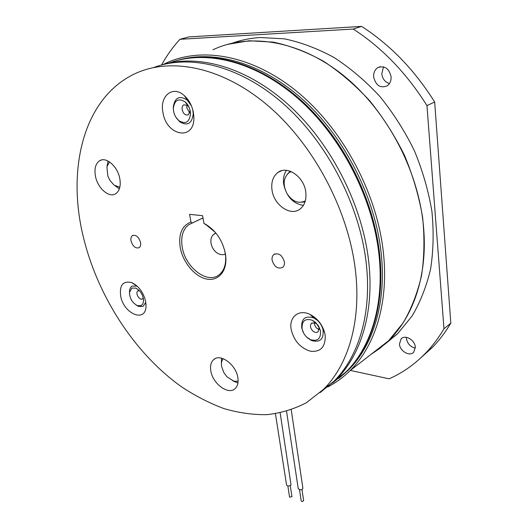 <?xml version="1.0" encoding="UTF-8"?>
<svg xmlns="http://www.w3.org/2000/svg" width="528" height="528" viewBox="0 0 528 528"><rect width="100%" height="100%" fill="white"/><g stroke="black" fill="none" stroke-linecap="round" stroke-linejoin="round"><path stroke-width="0.79" d="M301.963 489.436L303.64 500.663L302.287 501.6L301.217 501.019M298.254 488.763L300.287 489.852C302.009 489.661 302.874 489.073 302.881 488.083L291.232 409.807M290.242 485.608L291.971 496.756L289.575 497.132M286.572 484.988L286.592 485.133C287.872 486.374 289.357 486.288 291.053 484.889L280.15 412.896M177.118 60.469C213.787 49.302 262.733 62.832 304.392 101.033C345.959 139.26 375.896 199.643 381.348 254.767C386.397 304.121 372.517 346.441 348.044 370.379L338.89 378.345M163.271 64.475L164.835 63.697C200.851 46.127 252.707 54.754 298.406 92.717C344.018 130.66 377.857 195.386 383.572 254.384C388.601 304.003 374.629 346.546 350.038 370.663C343.253 377.368 335.848 382.787 327.815 386.932M389.453 83.569C385.11 82.223 382.549 78.982 381.777 73.861L383.493 66.818M391.07 76.685C391.294 80.843 389.948 83.932 387.037 85.952C380.239 88.367 375.784 85.397 373.672 77.035C373.415 72.778 374.807 69.63 377.85 67.591C384.608 65.327 389.017 68.356 391.07 76.685M415.325 348.13C410.375 346.876 407.411 343.688 406.435 338.56L406.415 337.346M415.298 347.074L413.688 352.222C409.688 356.829 399.808 351.14 399.445 344.104L401.115 338.837C405.088 334.336 414.975 340.012 415.298 347.074M227.106 44.458L249.209 40.755L273.306 42.134C289.984 45.646 306.682 51.995 323.4 61.182C339.847 71.953 355.285 85.153 369.719 100.802C383.288 117.625 394.931 135.934 404.659 155.727C413.081 176.022 419.067 196.535 422.605 217.265C424.69 237.739 424.327 257.209 421.522 275.689C417.404 293.291 411.266 309.032 403.108 322.912L388.674 340.659L380.094 348.163L370.894 354.466M232.828 42.999C241.454 39.93 250.615 38.102 260.297 37.528L284.288 38.821C300.874 42.247 317.46 48.477 334.039 57.506C350.341 68.092 365.62 81.088 379.896 96.499C393.294 113.071 404.785 131.116 414.355 150.638C422.631 170.663 428.479 190.918 431.904 211.398C433.884 231.634 433.435 250.899 430.564 269.201C426.4 286.645 420.222 302.26 412.051 316.054L397.61 333.722L384.569 344.474M382.602 345.787L379.843 347.516M212.962 49.777C249.097 32.564 299.884 40.247 343.768 75.722C387.559 111.19 419.206 172.121 423.661 228.373C427.607 275.682 413.173 316.866 388.529 340.771L379.949 348.275L370.748 354.578M175.791 60.845C212.48 49.916 261.367 63.657 302.947 101.963C344.441 140.303 374.319 200.673 379.804 255.763C384.899 305.204 371.045 347.576 346.579 371.514L332.785 382.767M386.377 342.441L372.808 352.975M386.522 342.329L372.959 352.862M381.902 345.913L384.351 344.289M386.298 342.916L395.459 335.392M395.604 335.28L386.338 342.883M384.417 344.23L382.048 345.807M450.82 323.149L443.975 328.792L426.961 105.607L434.669 102.01L450.82 323.149C445.513 332.072 439.514 340.025 432.821 347.015L419.72 358.855M361.601 26.4L353.219 29.053L179.909 39.303L188.839 36.92L361.601 26.4C390.179 44.768 414.533 69.973 434.669 102.01M353.219 29.053C382.015 47.672 406.593 73.187 426.961 105.607M161.568 64.977C166.716 55.612 172.834 47.058 179.909 39.303M350.328 370.432L389.123 378.814C402.666 372.86 414.949 364.175 425.977 352.757L432.821 347.015M443.975 328.792C438.676 337.762 432.676 345.748 425.977 352.757M303.382 205.405C292.954 203.597 286.387 196.495 283.675 184.107C282.995 178.721 283.912 174.128 286.42 170.326M305.804 192.278C306.557 199.716 304.676 205.28 300.148 208.963C290.651 216.797 273.662 204.976 271.973 189.737C271.062 181.969 273.068 176.194 277.992 172.412C287.364 165.079 304.319 176.972 305.804 192.278M119.394 188.813L115.295 185.948M119.744 178.312C121.024 185.81 119.665 190.958 115.652 193.763C109.085 198.158 97.792 188.364 95.515 176.497C94.109 168.821 95.522 163.555 99.746 160.684C106.247 156.506 117.579 166.393 119.744 178.312M120.714 296.333C123.836 313.922 145.636 322.991 146.018 306.359L145.589 301.105C143.253 292.123 138.633 285.952 131.716 282.592C122.978 280.579 119.308 285.16 120.714 296.333M291.086 329.003C293.733 340.553 300.201 347.965 310.497 351.245C320.635 352.222 325.538 346.988 325.208 335.551L324.647 332.653C322.212 324.403 317.387 318.358 310.187 314.516C299.059 308.801 288.988 316.84 291.086 329.003M237.937 383.005L232.868 380.886M237.844 377.579C238.583 382.477 237.679 386.153 235.132 388.588C228.433 395.36 212.711 383.783 210.837 370.993C209.999 365.911 210.943 362.116 213.675 359.608C220.268 353.087 236.095 364.676 237.844 377.579M162.954 112.477C166.399 136.264 194.839 141.332 193.862 117.143L193.446 112.761C192.126 105.778 189.11 100.082 184.384 95.693C172.867 84.797 159.364 96.023 162.954 112.477M272.105 260.152C274.289 266.884 277.814 269.3 282.665 267.406C284.117 266.152 284.691 264.29 284.394 261.822C282.223 255.09 278.718 252.641 273.874 254.483C272.382 255.757 271.788 257.644 272.105 260.152M131.043 241.019C132.898 246.503 135.597 248.728 139.135 247.685C140.501 246.642 140.963 244.853 140.521 242.306C138.673 236.815 135.98 234.577 132.449 235.587C131.056 236.636 130.588 238.445 131.043 241.019M225.41 254.219C213.536 257.954 205.24 237.93 215.47 233.277L215.899 233.079M320.067 392.634L333.762 381.434C358.175 357.449 371.844 314.655 366.366 264.462C360.32 206.969 328.112 143.649 284.381 104.669C240.557 65.69 190.153 53.691 153.833 67.472M355.542 271.471C348.935 211.18 313.876 144.494 267.478 105.237C220.994 65.941 168.973 56.773 133.445 74.455C83.193 99.297 67.32 168.716 82.744 234.472C96.763 295.159 134.27 353.265 181.625 386.872C195.327 395.914 209.378 403.135 223.78 408.533C238.26 412.79 252.595 414.836 266.805 414.671C280.777 413.16 294.004 409.167 306.471 402.679L323.466 389.4C347.827 365.396 361.337 322.271 355.542 271.471M225.403 253.823L225.832 257.4C226.888 272.164 217.582 281.747 206.006 278.896C194.443 276.217 182.893 262.145 180.253 247.691C178.286 234.287 181.863 225.733 190.971 222.024L189.592 214.348L202.613 215.695L203.96 223.463L206.791 225.298L205.986 224.506C216.223 230.987 222.697 240.761 225.403 253.823M202.99 217.892L188.852 224.664C182.78 229.35 180.583 236.914 182.259 247.348C185.387 267.59 207.504 284.473 219.1 274.804C223.872 270.976 226.057 264.891 225.654 256.562L224.763 250.714M203.96 223.463L205.986 224.506M215.411 232.498L206.791 225.298M192.218 223.014L190.971 222.024M107.105 165.911L108.055 161.047M221.443 363.64L221.456 358.142M161.674 64.951C198.304 53.513 247.691 67.228 290.03 106.187C332.277 145.174 362.993 206.811 368.848 262.858C374.253 312.913 360.551 355.628 336.125 379.606L321.169 391.624M169.33 62.957C205.709 49.375 255.743 61.129 298.934 99.323C342.038 137.531 373.494 199.61 379.124 256.205C384.232 305.686 370.385 348.077 345.919 372.022L332.475 383.044M223.153 358.67C221.608 360.637 221.107 363.29 221.654 366.63L223.872 372.636L226.974 376.834L234.029 381.242L238.102 381.229M290.261 171.23L287.938 173.527M305.045 201.808L301.831 202.25M109.481 161.885L106.9 166.769L107.844 176.075L109.936 180.431L114.041 185.09L119.836 187.255M291.172 171.58L288.849 172.795C283.279 177.989 282.685 184.972 287.067 193.75C292.552 201.696 298.637 204.072 305.323 200.878M189.757 112.933L186.754 107.758L187.018 105.072M189.935 109.778L190.054 110.999L188.291 114.82C185.255 115.586 183.19 113.764 182.107 109.362C181.922 107.158 182.503 105.633 183.85 104.782L187.638 105.541L189.123 107.448M173.461 110.273L173.356 108.101C174.662 99.871 178.642 97.845 185.288 102.023C188.133 104.663 189.842 108.082 190.41 112.273L190.509 113.824C189.446 122.232 185.605 124.542 178.979 120.74C175.943 118.153 174.101 114.668 173.461 110.273M192.7 109.468L193.261 113.659C192.06 123.552 187.572 126.284 179.797 121.843L175.969 117.328M173.435 110.075L173.257 107.131C174.808 97.482 179.474 95.139 187.275 100.109L191.486 105.976M143.279 297.917L142.362 298.967C139.399 300.709 134.924 292.756 137.861 290.954L139.418 290.69M141.101 305.606L137.419 305.626C132.37 302.953 129.723 298.551 129.479 292.433L131.855 288.103L135.762 288.097C140.666 290.77 143.266 295.093 143.563 301.066L142.824 303.89L141.101 305.606M129.472 292.505L129.492 291.093C129.716 288.638 130.634 286.955 132.257 286.044L137.227 286.189M145.794 302.234L143.035 306.431L138.739 306.458L136.178 305.045M319.176 329.564L316.84 328.297L315.599 326.898L314.622 324.799L314.444 322.694M316.747 323.948L319.031 327.644L318.166 331.69C316.648 332.845 314.886 332.627 312.873 331.03C310.226 328.178 309.758 325.598 311.48 323.288L315.348 323.024L316.747 323.948M315.407 322.285L318.496 325.934L320.351 330.264C321.215 338.468 317.968 341.623 310.616 339.728L307.124 337.491C304.537 335.135 302.867 332.317 302.128 329.036C301.574 321.004 304.993 318.087 312.398 320.285L315.407 322.285M303.613 333.049L301.752 328.132C301.105 318.714 305.131 315.322 313.83 317.962L317.236 320.232C320.08 322.766 321.988 325.829 322.964 329.419C324.034 339.062 320.252 342.784 311.626 340.573L307.56 337.966L305.6 335.94M298.274 488.915L286.552 411.305M301.231 501.098L299.528 489.793M289.588 497.204L287.839 485.978M286.592 485.133L275.438 413.747M388.674 340.659L397.61 333.722M346.579 371.514L348.044 370.379M350.038 370.663L388.529 340.771M401.115 338.837L402.052 338.098M377.85 67.591L380.186 66.7M145.972 303.706L146.018 306.359M193.255 113.645L193.862 117.143M225.654 256.562L225.832 257.4M203.003 217.932L188.852 224.664M333.762 381.434L323.466 389.4M213.972 234.333L215.47 233.277M133.175 235.257L132.449 235.587M274.949 253.882L273.874 254.483M187.282 100.115L184.384 95.693M213.675 359.608L215.285 358.571M313.837 317.968L310.187 314.516M322.964 329.406L324.647 332.653M136.877 286.044L131.716 282.592M99.746 160.684L101.812 159.925M277.992 172.412L281.695 170.696M336.125 379.606L345.919 372.022M223.872 372.636L226.974 376.834M107.844 176.075L109.936 180.431M187.638 105.541L185.288 102.023M178.979 120.74L179.797 121.843M173.356 108.101L173.257 107.131M190.054 110.999L190.509 113.824M137.861 290.954L138.277 290.737M137.419 305.626L138.739 306.458M129.479 292.433L129.492 291.093M138.917 290.189L135.762 288.097M143.543 299.64L143.563 301.066M319.031 327.644L320.351 330.264M302.128 329.036L301.752 328.132M310.616 339.728L311.626 340.573M315.348 323.024L312.398 320.285M311.48 323.288L312.107 322.865"/></g></svg>
